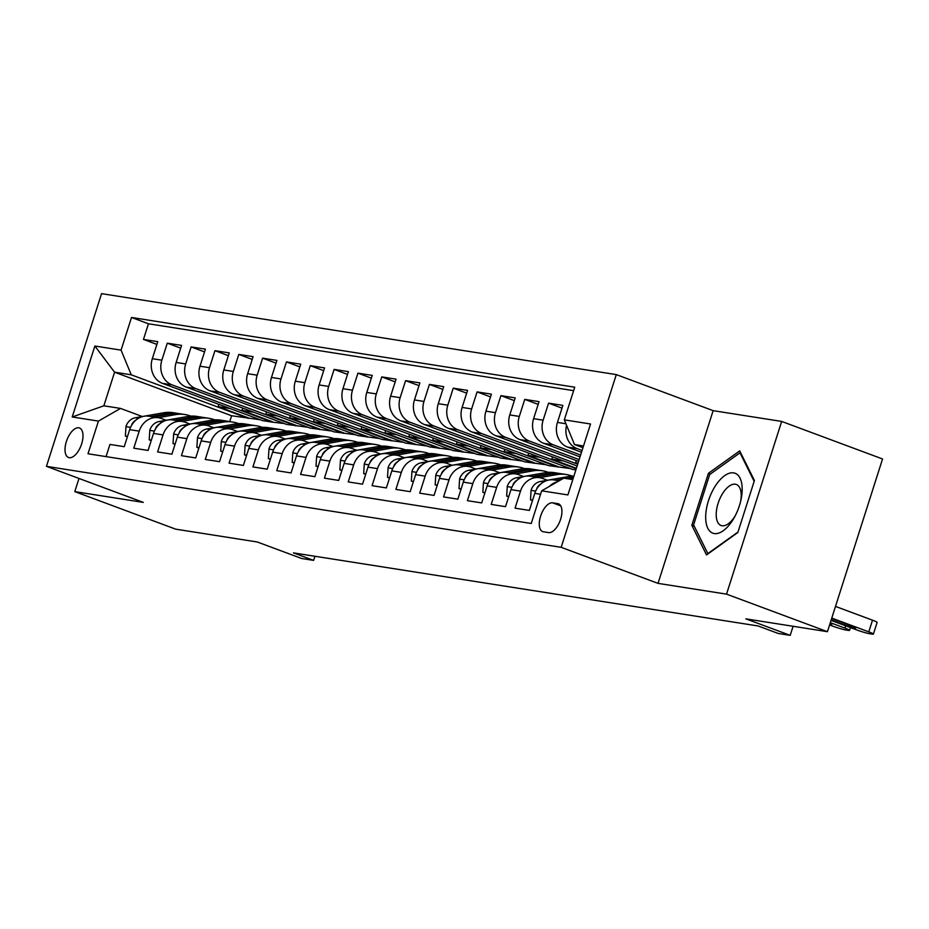 <?xml version="1.0" encoding="UTF-8"?>
<svg xmlns="http://www.w3.org/2000/svg" width="929" height="929" viewBox="0 0 929 929"><rect width="100%" height="100%" fill="white"/><g stroke="black" fill="none" stroke-linecap="round" stroke-linejoin="round"><path stroke-width="1.39" d="M69.234 457.683A15.735 7.606 -69.6 0 0 81.392 444.666A15.735 7.606 -69.6 0 0 79.488 427.99A15.735 7.606 -69.6 0 0 78.768 427.804A15.735 7.606 -69.6 0 0 66.621 440.81A15.735 7.606 -69.6 0 0 68.514 457.486A15.735 7.606 -69.6 0 0 69.234 457.683M616.299 374.608L101.563 293.645L46.45 466.346L561.174 547.32L616.299 374.608L713.147 410.653L658.034 583.366L726.536 594.142L781.661 421.429L713.147 410.653M781.661 421.429L882.55 458.972L827.437 631.685L745.813 618.842L790.207 635.355L793.099 626.285M78.988 478.458L74.796 491.615L175.686 529.158L257.298 541.99L301.693 558.515L313.607 560.384L314.919 556.262M726.536 594.142L827.437 631.685M106.057 456.603L109.947 444.434L124.242 446.686L129.677 429.651L139.211 431.149A19.672 17.14 -81.1 0 1 158.406 417.725A19.672 17.14 -81.1 0 1 161.309 418.48L166.14 420.28M139.211 431.149L133.776 448.184L148.071 450.437L153.506 433.402L163.04 434.9A19.672 17.14 -81.1 0 1 182.247 421.476A19.672 17.14 -81.1 0 1 185.138 422.231L189.969 424.03M163.04 434.9L157.605 451.935L171.9 454.188L177.334 437.141L186.868 438.651A19.672 17.14 -81.1 0 1 206.075 425.227A19.672 17.14 -81.1 0 1 208.979 425.981L213.798 427.781M186.868 438.651L181.434 455.686L195.729 457.927L201.175 440.892L210.697 442.39A19.672 17.14 -81.1 0 1 229.904 428.966A19.672 17.14 -81.1 0 1 232.807 429.732L237.627 431.52M210.697 442.39L205.263 459.437L219.558 461.678L225.004 444.643L234.526 446.141A19.672 17.14 -81.1 0 1 253.733 432.717A19.672 17.14 -81.1 0 1 256.636 433.483L261.455 435.271M234.526 446.141L229.091 463.176L243.386 465.429L248.833 448.393L258.367 449.891A19.672 17.14 -81.1 0 1 277.562 436.467A19.672 17.14 -81.1 0 1 280.465 437.222L285.284 439.022M258.367 449.891L252.92 466.927L267.227 469.18L272.661 452.144L282.195 453.642A19.672 17.14 -81.1 0 1 301.391 440.218A19.672 17.14 -81.1 0 1 304.294 440.973L309.113 442.773M282.195 453.642L276.749 470.678L291.056 472.931L296.49 455.895L306.024 457.393A19.672 17.14 -81.1 0 1 325.22 443.969A19.672 17.14 -81.1 0 1 328.123 444.724L332.954 446.524M306.024 457.393L300.59 474.429L314.885 476.682L320.319 459.634L329.853 461.132A19.672 17.14 -81.1 0 1 349.049 447.708A19.672 17.14 -81.1 0 1 351.952 448.475L356.782 450.275M329.853 461.132L324.418 478.18L338.713 480.421L344.148 463.385L353.682 464.883A19.672 17.14 -81.1 0 1 372.877 451.459A19.672 17.14 -81.1 0 1 375.781 452.226L380.611 454.014M353.682 464.883L348.247 481.919L362.542 484.172L367.977 467.136L377.511 468.634A19.672 17.14 -81.1 0 1 396.706 455.21A19.672 17.14 -81.1 0 1 399.609 455.976L404.44 457.765M377.511 468.634L372.076 485.67L386.371 487.922L391.806 470.887L401.34 472.385A19.672 17.14 -81.1 0 1 420.535 458.961A19.672 17.14 -81.1 0 1 423.438 459.716L428.269 461.516M401.34 472.385L395.905 489.42L410.2 491.673L415.635 474.638L425.168 476.136A19.672 17.14 -81.1 0 1 444.376 462.712A19.672 17.14 -81.1 0 1 447.267 463.466L452.098 465.266M425.168 476.136L419.734 493.171L434.029 495.424L439.463 478.377L448.997 479.887A19.672 17.14 -81.1 0 1 468.204 466.451A19.672 17.14 -81.1 0 1 471.108 467.217L475.927 469.017M448.997 479.887L443.563 496.922L457.858 499.163L463.304 482.128L472.826 483.626A19.672 17.14 -81.1 0 1 492.033 470.202A19.672 17.14 -81.1 0 1 494.936 470.968L499.756 472.756M472.826 483.626L467.392 500.673L481.686 502.914L487.133 485.879L496.655 487.377A19.672 17.14 -81.1 0 1 515.862 473.953A19.672 17.14 -81.1 0 1 518.765 474.719L523.584 476.507M496.655 487.377L491.22 504.412L505.515 506.665L510.962 489.629L520.495 491.127A19.672 17.14 -81.1 0 1 539.691 477.703A19.672 17.14 -81.1 0 1 542.594 478.458L547.413 480.258M520.495 491.127L515.049 508.163L529.356 510.416L534.79 493.38A19.672 17.14 -81.1 0 1 553.986 479.956L559.2 480.769M581.496 452.272L567.619 447.104A19.672 17.14 -81.1 0 1 557.435 422.428L562.869 405.392L548.574 403.14L561.999 408.133M580.044 456.847L543.79 443.354A19.672 17.14 98.9 0 1 533.606 418.677L539.041 401.642L524.746 399.389L538.158 404.382M578.581 461.423L519.95 439.603A19.672 17.14 98.9 0 1 509.777 414.926L515.212 397.891L500.917 395.638L514.329 400.631M577.118 465.998L496.121 435.852A19.672 17.14 98.9 0 1 485.937 411.175L491.383 394.14L477.076 391.899L490.5 396.892M575.875 469.9L572.38 469.354L472.292 432.113A19.672 17.14 98.9 0 1 462.108 407.436L467.554 390.389L453.247 388.148L466.672 393.141M570.092 468.506L548.551 465.603L448.463 428.362A19.672 17.14 98.9 0 1 438.279 403.685L443.714 386.65L429.419 384.397L442.843 389.39M546.264 464.755L524.722 461.852L424.634 424.611A19.672 17.14 98.9 0 1 414.45 399.934L419.885 382.899L405.59 380.646L419.014 385.64M522.435 461.005L500.894 458.102L400.805 420.86A19.672 17.14 98.9 0 1 390.621 396.184L396.056 379.148L381.761 376.895L395.185 381.889M498.606 457.254L477.065 454.362L376.977 417.109A19.672 17.14 98.9 0 1 366.792 392.433L372.227 375.397L357.932 373.144L371.356 378.149M474.777 453.503L453.224 450.611L353.148 413.37A19.672 17.14 98.9 0 1 342.964 388.694L348.398 371.646L334.103 369.405L347.527 374.399M450.948 449.764L429.395 446.861L329.319 409.619A19.672 17.14 98.9 0 1 319.135 384.943L324.569 367.907L310.274 365.654L323.698 370.648M427.119 446.013L405.567 443.11L305.49 405.868A19.672 17.14 98.9 0 1 295.306 381.192L300.741 364.156L286.446 361.904L299.87 366.897M403.291 442.262L381.738 439.359L281.661 402.118A19.672 17.14 98.9 0 1 271.477 377.441L276.912 360.406L262.617 358.153L276.029 363.146M379.462 438.511L357.909 435.608L257.821 398.367A19.672 17.14 98.9 0 1 247.648 373.69L253.083 356.655L238.788 354.402L252.2 359.407M355.633 434.76L334.08 431.869L233.992 394.628A19.672 17.14 98.9 0 1 223.808 369.939L229.254 352.904L214.947 350.663L228.371 355.656M331.792 431.021L310.251 428.118L210.163 390.877A19.672 17.14 98.9 0 1 199.979 366.2L205.425 349.153L191.119 346.912L204.543 351.905M307.963 427.27L286.422 424.367L186.334 387.126A19.672 17.14 98.9 0 1 176.15 362.449L181.585 345.414L167.29 343.161L180.714 348.154M790.207 635.355L778.293 633.485L758.11 625.972L293.425 552.883L313.607 560.384M557.841 503.657L552.604 502.833A15.247 7.362 -69.6 0 0 540.829 515.432A15.247 7.362 -69.6 0 0 542.664 531.585A15.247 7.362 -69.6 0 0 543.36 531.771L548.609 532.596A15.247 7.362 -69.6 0 0 560.373 519.996A15.247 7.362 -69.6 0 0 558.538 503.843A15.247 7.362 -69.6 0 0 557.841 503.657L559.188 504.157M260.306 419.769L231.611 415.751L114.581 372.192L103.851 405.799L120.538 408.423L98.428 421.092L88 453.77L531.237 523.491L541.665 490.814L563.775 478.156L572.787 479.573M98.428 421.092L72.218 416.97L94.863 346.018L121.072 350.14L131.5 317.463L574.737 387.196L564.309 419.862L590.53 423.996L567.886 494.936L541.665 490.814M284.135 423.519L272.127 422.114L172.039 384.873A19.672 17.14 -81.1 0 1 161.855 360.197L167.29 343.161M272.127 422.114L262.593 420.616L162.505 383.375L172.039 384.873M295.956 425.865L195.868 388.624A19.672 17.14 -81.1 0 1 185.684 363.947L191.119 346.912M319.785 429.616L219.697 392.375A19.672 17.14 -81.1 0 1 209.513 367.698L214.947 350.663M343.614 433.367L243.526 396.126A19.672 17.14 -81.1 0 1 233.342 371.449L238.788 354.402M367.443 437.118L267.355 399.876A19.672 17.14 -81.1 0 1 257.17 375.188L262.617 358.153M391.272 440.857L291.183 403.616A19.672 17.14 -81.1 0 1 280.999 378.939L286.446 361.904M415.1 444.608L315.024 407.366A19.672 17.14 -81.1 0 1 304.84 382.69L310.274 365.654M438.929 448.359L338.853 411.117A19.672 17.14 -81.1 0 1 328.669 386.441L334.103 369.405M462.758 452.109L362.682 414.868A19.672 17.14 -81.1 0 1 352.497 390.192L357.932 373.144M486.587 455.86L386.51 418.619A19.672 17.14 -81.1 0 1 376.326 393.931L381.761 376.895M510.416 459.6L410.339 422.358A19.672 17.14 -81.1 0 1 400.155 397.682L405.59 380.646M534.256 463.35L434.168 426.109A19.672 17.14 -81.1 0 1 423.984 401.433L429.419 384.397M558.085 467.101L457.997 429.86A19.672 17.14 -81.1 0 1 447.813 405.183L453.247 388.148M576.247 468.739L481.826 433.611A19.672 17.14 -81.1 0 1 471.642 408.934L477.076 391.899M577.699 464.163L505.655 437.362A19.672 17.14 -81.1 0 1 495.471 412.685L500.917 395.638M579.162 459.588L529.484 441.101A19.672 17.14 -81.1 0 1 519.299 416.424L524.746 399.389M580.625 455.013L553.312 444.852A19.672 17.14 -81.1 0 1 543.128 420.175L548.574 403.14M582.088 450.437L577.153 448.602A19.672 17.14 -81.1 0 1 566.562 425.331M573.634 390.656L148.454 323.78L143.461 339.41L156.885 344.404M162.505 383.375A19.672 17.14 98.9 0 1 152.321 358.699L157.756 341.663L143.461 339.41M549.445 486.366A19.672 17.14 -81.1 0 1 557.574 481.71M120.538 408.423L142.311 416.529M583.517 445.966L574.494 444.55L564.309 419.862M582.959 447.697L574.494 444.55M658.034 583.366L561.174 547.32M74.796 491.615L143.31 502.392L46.45 466.346M231.611 415.751L229.742 421.592M248.287 418.375L131.256 374.817L114.581 372.192L94.863 346.018M539.691 477.703L530.157 476.205A19.672 17.14 98.9 0 0 510.962 489.629M578.001 463.246L575.62 462.874L577.85 463.699M576.352 460.587L575.62 462.874M515.862 473.953L506.328 472.455A19.672 17.14 98.9 0 0 487.133 485.879M563.659 460.993L551.791 459.123L576.386 468.274M552.523 456.847L551.791 459.123M492.033 470.202L482.499 468.704A19.672 17.14 98.9 0 0 463.304 482.128M539.83 457.242L527.962 455.373L558.224 466.637M528.694 453.097L527.962 455.373M468.204 466.451L458.671 464.953A19.672 17.14 98.9 0 0 439.463 478.377M516.001 453.491L504.133 451.622L534.396 462.886M504.865 449.346L504.133 451.622M444.376 462.712L434.842 461.202A19.672 17.14 98.9 0 0 415.635 474.638M492.173 449.741L480.305 447.871L510.567 459.135M481.025 445.595L480.305 447.871M420.535 458.961L411.013 457.463A19.672 17.14 98.9 0 0 391.806 470.887M468.344 445.99L456.476 444.132L486.738 455.384M457.196 441.844L456.476 444.132M396.706 455.21L387.184 453.712A19.672 17.14 98.9 0 0 367.977 467.136M444.515 442.239L432.647 440.381L462.909 451.645M433.367 438.105L432.647 440.381M372.877 451.459L363.344 449.961A19.672 17.14 98.9 0 0 344.148 463.385M420.674 438.5L408.818 436.63L439.08 447.894M409.538 434.354L408.818 436.63M349.049 447.708L339.515 446.21A19.672 17.14 98.9 0 0 320.319 459.634M396.846 434.749L384.978 432.879L415.251 444.143M385.709 430.603L384.978 432.879M325.22 443.969L315.686 442.459A19.672 17.14 98.9 0 0 296.49 455.895M373.017 430.998L361.149 429.128L391.423 440.392M361.88 426.852L361.149 429.128M301.391 440.218L291.857 438.72A19.672 17.14 98.9 0 0 272.661 452.144M349.188 427.247L337.32 425.377L367.594 436.642M338.051 423.101L337.32 425.377M277.562 436.467L268.028 434.969A19.672 17.14 98.9 0 0 248.833 448.393M325.359 423.496L313.491 421.638L343.765 432.902M314.223 419.351L313.491 421.638M253.733 432.717L244.199 431.219A19.672 17.14 98.9 0 0 225.004 444.643M301.53 419.757L289.662 417.887L319.936 429.152M290.394 415.611L289.662 417.887M229.904 428.966L220.37 427.468A19.672 17.14 98.9 0 0 201.175 440.892M277.701 416.006L265.833 414.137L296.096 425.401M266.565 411.861L265.833 414.137M206.075 425.227L196.542 423.717A19.672 17.14 98.9 0 0 177.334 437.141M253.872 412.255L242.004 410.386L272.267 421.65M242.736 408.11L242.004 410.386M182.247 421.476L172.713 419.978A19.672 17.14 98.9 0 0 153.506 433.402M230.044 408.505L218.176 406.635L248.438 417.899M218.896 404.359L218.176 406.635M148.454 323.78L131.5 317.463M121.072 350.14L131.256 374.817M158.406 417.725L148.884 416.227A19.672 17.14 98.9 0 0 129.677 429.651M72.218 416.97L103.851 405.799M739.716 450.902L708.421 473.291L691.826 525.303L706.528 554.927L737.823 532.538L754.418 480.525L739.716 450.902M694.253 526.197L691.826 525.303M710.383 474.011L708.421 473.291M831.769 618.087L868.789 631.859A9.836 0.836 -162.3 0 1 873.388 634.101A9.836 0.836 -162.3 0 1 872.087 634.112L869.707 633.741A9.836 0.836 -162.3 0 1 856.875 629.978L831.037 620.375M873.388 634.101L877.115 622.43A9.836 0.836 17.7 0 0 872.505 620.189L835.496 606.416M831.641 618.505A7.873 0.674 17.7 0 1 832.744 618.911L852.114 626.111A7.873 0.674 17.7 0 1 855.795 627.911A7.873 0.674 17.7 0 1 844.484 624.915L831.176 619.957M714.25 533.548A31.969 15.445 -69.6 0 0 734.467 517.198A31.969 15.445 -69.6 0 0 741.04 499.523A31.969 15.445 -69.6 0 0 733.608 472.873A31.969 15.445 -69.6 0 0 708.444 500.777A31.969 15.445 -69.6 0 0 714.25 533.548M740.68 501.137A21.89 10.567 -69.6 0 0 736.337 484.473A21.89 10.567 -69.6 0 0 735.338 484.218A21.89 10.567 -69.6 0 0 718.442 502.31A21.89 10.567 -69.6 0 0 721.078 525.5A21.89 10.567 -69.6 0 0 722.077 525.756A21.89 10.567 -69.6 0 0 735.245 515.734M737.974 532.05L707.84 553.603L693.603 524.908L709.686 474.51L740.007 452.818L754.162 481.327M740.819 453.12L740.007 452.818M830.305 622.662L844.96 628.109A9.836 0.836 -162.3 0 1 849.559 630.35A9.836 0.836 -162.3 0 1 848.258 630.361L845.878 629.99A9.836 0.836 -162.3 0 1 833.034 626.239L829.585 624.95M532.619 500.162L530.494 499.825L531.098 490.117A13.029 11.357 -81.1 0 1 540.434 481.489L568.676 476.507A37.624 32.782 -81.1 0 1 573.913 476.054M830.166 623.115A7.873 0.674 17.7 0 1 831.966 624.16A7.873 0.674 17.7 0 1 829.887 623.974M573.553 477.158A37.624 32.782 98.9 0 0 573.205 477.216L565.958 478.493M558.817 480.711L559.525 480.583M568.815 478.946L573.239 478.168M561.929 479.213L555.96 480.258M541.421 483.51A13.029 11.357 98.9 0 0 537.241 487.516L536.637 489.165M530.494 499.825L532.491 500.568M539.517 477.68L556.761 474.626A37.624 32.782 -81.1 0 1 566.295 474.533A37.624 32.782 -81.1 0 1 572.148 476.101M508.79 496.411L506.665 496.074L507.269 486.366A13.029 11.357 -81.1 0 1 516.605 477.738L544.847 472.756A37.624 32.782 -81.1 0 1 554.381 472.652L558.91 473.372A37.624 32.782 98.9 0 0 549.376 473.465L532.131 476.507M534.988 476.96L552.232 473.918A37.624 32.782 -81.1 0 1 561.766 473.813L566.295 474.533M560.326 473.627A37.624 32.782 98.9 0 0 558.91 473.372M517.592 479.759A13.029 11.357 98.9 0 0 513.412 483.765L512.808 485.426M506.665 496.074L508.662 496.818M515.688 473.929L532.932 470.887A37.624 32.782 -81.1 0 1 542.466 470.782A37.624 32.782 -81.1 0 1 548.319 472.35M484.961 492.66L482.836 492.335L483.44 482.615A13.029 11.357 -81.1 0 1 492.776 473.987L521.018 469.006A37.624 32.782 -81.1 0 1 530.552 468.913L535.081 469.621A37.624 32.782 98.9 0 0 525.547 469.714L508.302 472.768M511.159 473.209L528.404 470.167A37.624 32.782 -81.1 0 1 537.937 470.074L542.466 470.782M536.497 469.877A37.624 32.782 98.9 0 0 535.081 469.621M493.763 476.008A13.029 11.357 98.9 0 0 489.583 480.014L488.968 481.675M482.836 492.335L484.833 493.067M491.859 470.179L509.104 467.136A37.624 32.782 -81.1 0 1 518.637 467.032A37.624 32.782 -81.1 0 1 524.49 468.599M461.132 488.921L459.007 488.584L459.611 478.876A13.029 11.357 -81.1 0 1 468.948 470.248L497.189 465.255A37.624 32.782 -81.1 0 1 506.723 465.162L511.252 465.87A37.624 32.782 98.9 0 0 501.718 465.975L484.473 469.017M487.33 469.47L504.575 466.416A37.624 32.782 -81.1 0 1 514.109 466.323L518.637 467.032M512.669 466.137A37.624 32.782 98.9 0 0 511.252 465.87M469.935 472.257A13.029 11.357 98.9 0 0 465.743 476.263L465.139 477.924M459.007 488.584L461.005 489.328M468.03 466.428L485.275 463.385A37.624 32.782 -81.1 0 1 494.809 463.281A37.624 32.782 -81.1 0 1 500.661 464.86M437.304 485.17L435.178 484.833L435.771 475.125A13.029 11.357 -81.1 0 1 445.119 466.497L473.36 461.504A37.624 32.782 -81.1 0 1 482.894 461.411L487.423 462.119A37.624 32.782 98.9 0 0 477.889 462.224L460.645 465.266M463.501 465.719L480.746 462.677A37.624 32.782 -81.1 0 1 490.28 462.572L494.809 463.281M488.84 462.387A37.624 32.782 98.9 0 0 487.423 462.119M446.106 468.518A13.029 11.357 98.9 0 0 441.914 472.524L441.31 474.173M435.178 484.833L437.176 485.577M444.201 462.677L461.446 459.634A37.624 32.782 -81.1 0 1 470.98 459.541A37.624 32.782 -81.1 0 1 476.832 461.109M413.475 481.419L411.35 481.083L411.942 471.375A13.029 11.357 -81.1 0 1 421.29 462.747L449.531 457.765A37.624 32.782 -81.1 0 1 459.065 457.66L463.583 458.369A37.624 32.782 98.9 0 0 454.06 458.473L436.816 461.516M439.672 461.968L456.917 458.926A37.624 32.782 -81.1 0 1 466.451 458.821L470.98 459.541M465.011 458.636A37.624 32.782 98.9 0 0 463.583 458.369M422.277 464.767A13.029 11.357 98.9 0 0 418.085 468.773L417.481 470.422M411.35 481.083L413.347 481.826M420.372 458.926L437.617 455.884A37.624 32.782 -81.1 0 1 447.151 455.791A37.624 32.782 -81.1 0 1 453.004 457.358M389.646 477.669L387.521 477.332L388.113 467.624A13.029 11.357 -81.1 0 1 397.461 458.996L425.703 454.014A37.624 32.782 -81.1 0 1 435.236 453.909L439.754 454.629A37.624 32.782 98.9 0 0 430.232 454.722L412.987 457.765M415.844 458.218L433.088 455.175A37.624 32.782 -81.1 0 1 442.622 455.071L447.151 455.791M441.182 454.885A37.624 32.782 98.9 0 0 439.754 454.629M398.448 461.016A13.029 11.357 98.9 0 0 394.256 465.023L393.652 466.683M387.521 477.332L389.518 478.075M396.544 455.187L413.788 452.133A37.624 32.782 -81.1 0 1 423.31 452.04A37.624 32.782 -81.1 0 1 429.175 453.607M365.817 473.918L363.692 473.581L364.284 463.873A13.029 11.357 -81.1 0 1 373.632 455.245L401.874 450.263A37.624 32.782 -81.1 0 1 411.396 450.159L415.925 450.879A37.624 32.782 98.9 0 0 406.403 450.971L389.146 454.026M392.015 454.467L409.259 451.424A37.624 32.782 -81.1 0 1 418.793 451.331L423.31 452.04M417.353 451.134A37.624 32.782 98.9 0 0 415.925 450.879M374.619 457.265A13.029 11.357 98.9 0 0 370.427 461.272L369.823 462.932M363.692 473.581L365.678 474.324M372.703 451.436L389.959 448.393A37.624 32.782 -81.1 0 1 399.482 448.289A37.624 32.782 -81.1 0 1 405.346 449.857M341.988 470.167L339.863 469.842L340.455 460.134A13.029 11.357 -81.1 0 1 349.803 451.506L378.045 446.512A37.624 32.782 -81.1 0 1 387.567 446.419L392.096 447.128A37.624 32.782 98.9 0 0 382.574 447.232L365.318 450.275M368.186 450.728L385.43 447.673A37.624 32.782 -81.1 0 1 394.953 447.581L399.482 448.289M393.524 447.383A37.624 32.782 98.9 0 0 392.096 447.128M350.779 453.515A13.029 11.357 98.9 0 0 346.598 457.521L345.994 459.181M339.863 469.842L341.849 470.585M348.874 447.685L366.131 444.643A37.624 32.782 -81.1 0 1 375.653 444.538A37.624 32.782 -81.1 0 1 381.517 446.117M318.159 466.428L316.023 466.091L316.626 456.383A13.029 11.357 -81.1 0 1 325.963 447.755L354.216 442.761A37.624 32.782 -81.1 0 1 363.738 442.668L368.267 443.377A37.624 32.782 98.9 0 0 358.733 443.481L341.489 446.524M344.345 446.977L361.602 443.923A37.624 32.782 -81.1 0 1 371.124 443.83L375.653 444.538M369.696 443.644A37.624 32.782 98.9 0 0 368.267 443.377M326.95 449.775A13.029 11.357 98.9 0 0 322.769 453.782L322.166 455.431M316.023 466.091L318.02 466.834M325.045 443.934L342.302 440.892A37.624 32.782 -81.1 0 1 351.824 440.787A37.624 32.782 -81.1 0 1 357.688 442.367M294.319 462.677L292.194 462.34L292.798 452.632A13.029 11.357 -81.1 0 1 302.134 444.004L330.376 439.022A37.624 32.782 -81.1 0 1 339.909 438.918L344.438 439.626A37.624 32.782 98.9 0 0 334.904 439.731L317.66 442.773M320.517 443.226L337.773 440.183A37.624 32.782 -81.1 0 1 347.295 440.079L351.824 440.787M345.867 439.893A37.624 32.782 98.9 0 0 344.438 439.626M303.121 446.025A13.029 11.357 98.9 0 0 298.941 450.031L298.337 451.68M292.194 462.34L294.191 463.083M301.217 440.183L318.461 437.141A37.624 32.782 -81.1 0 1 327.995 437.048A37.624 32.782 -81.1 0 1 333.859 438.616M270.49 458.926L268.365 458.589L268.969 448.881A13.029 11.357 -81.1 0 1 278.305 440.253L306.547 435.271A37.624 32.782 -81.1 0 1 316.081 435.167L320.61 435.887A37.624 32.782 98.9 0 0 311.076 435.98L293.831 439.022M296.688 439.475L313.944 436.433A37.624 32.782 -81.1 0 1 323.466 436.328L327.995 437.048M322.038 436.142A37.624 32.782 98.9 0 0 320.61 435.887M279.292 442.274A13.029 11.357 98.9 0 0 275.112 446.28L274.508 447.941M268.365 458.589L270.362 459.332M277.388 436.444L294.632 433.39A37.624 32.782 -81.1 0 1 304.166 433.297A37.624 32.782 -81.1 0 1 310.019 434.865M246.661 455.175L244.536 454.838L245.14 445.13A13.029 11.357 -81.1 0 1 254.476 436.502L282.718 431.52A37.624 32.782 -81.1 0 1 292.252 431.416L296.781 432.136A37.624 32.782 98.9 0 0 287.247 432.229L270.002 435.283M272.859 435.724L290.103 432.682A37.624 32.782 -81.1 0 1 299.637 432.589L304.166 433.297M298.197 432.391A37.624 32.782 98.9 0 0 296.781 432.136M255.463 438.523A13.029 11.357 98.9 0 0 251.283 442.529L250.679 444.19M244.536 454.838L246.533 455.582M253.559 432.693L270.803 429.651A37.624 32.782 -81.1 0 1 280.337 429.546A37.624 32.782 -81.1 0 1 286.19 431.114M222.832 451.424L220.707 451.099L221.311 441.38A13.029 11.357 -81.1 0 1 230.647 432.763L258.889 427.77A37.624 32.782 -81.1 0 1 268.423 427.677L272.952 428.385A37.624 32.782 98.9 0 0 263.418 428.49L246.173 431.532M249.03 431.973L266.275 428.931A37.624 32.782 -81.1 0 1 275.808 428.838L280.337 429.546M274.369 428.641A37.624 32.782 98.9 0 0 272.952 428.385M231.635 434.772A13.029 11.357 98.9 0 0 227.454 438.778L226.839 440.439M220.707 451.099L222.705 451.842M229.73 428.943L246.975 425.9A37.624 32.782 -81.1 0 1 256.509 425.796A37.624 32.782 -81.1 0 1 262.361 427.375M199.003 447.685L196.878 447.348L197.482 437.64A13.029 11.357 -81.1 0 1 206.819 429.012L235.06 424.019A37.624 32.782 -81.1 0 1 244.594 423.926L249.123 424.634A37.624 32.782 98.9 0 0 239.589 424.739L222.345 427.781M225.201 428.234L242.446 425.18A37.624 32.782 -81.1 0 1 251.98 425.087L256.509 425.796M250.54 424.901A37.624 32.782 98.9 0 0 249.123 424.634M207.806 431.033A13.029 11.357 98.9 0 0 203.614 435.027L203.01 436.688M196.878 447.348L198.876 448.092M205.901 425.192L223.146 422.149A37.624 32.782 -81.1 0 1 232.68 422.045A37.624 32.782 -81.1 0 1 238.532 423.624M175.175 443.934L173.049 443.597L173.642 433.889A13.029 11.357 -81.1 0 1 182.99 425.261L211.231 420.28A37.624 32.782 -81.1 0 1 220.765 420.175L225.294 420.883A37.624 32.782 98.9 0 0 215.76 420.988L198.516 424.03M201.372 424.483L218.617 421.441A37.624 32.782 -81.1 0 1 228.151 421.336L232.68 422.045M226.711 421.151A37.624 32.782 98.9 0 0 225.294 420.883M183.977 427.282A13.029 11.357 98.9 0 0 179.785 431.288L179.181 432.937M173.049 443.597L175.047 444.341M182.072 421.441L199.317 418.398A37.624 32.782 -81.1 0 1 208.851 418.305A37.624 32.782 -81.1 0 1 214.704 419.873M151.346 440.183L149.221 439.847L149.813 430.139A13.029 11.357 -81.1 0 1 159.161 421.511L187.403 416.529A37.624 32.782 -81.1 0 1 196.936 416.424L201.454 417.144A37.624 32.782 98.9 0 0 191.931 417.237L174.687 420.28M177.544 420.732L194.788 417.69A37.624 32.782 -81.1 0 1 204.322 417.585L208.851 418.305M202.882 417.4A37.624 32.782 98.9 0 0 201.454 417.144M160.148 423.531A13.029 11.357 98.9 0 0 155.956 427.537L155.352 429.198M149.221 439.847L151.218 440.59M158.244 417.702L175.488 414.648A37.624 32.782 -81.1 0 1 185.022 414.555A37.624 32.782 -81.1 0 1 190.875 416.122M127.517 436.433L125.392 436.096L125.984 426.388A13.029 11.357 -81.1 0 1 135.332 417.76L163.574 412.778A37.624 32.782 -81.1 0 1 173.096 412.673L177.625 413.393A37.624 32.782 98.9 0 0 168.103 413.486L150.858 416.529M153.715 416.982L170.959 413.939A37.624 32.782 -81.1 0 1 180.493 413.835L185.022 414.555M179.053 413.649A37.624 32.782 98.9 0 0 177.625 413.393M136.319 419.78A13.029 11.357 98.9 0 0 132.127 423.787L131.523 425.447M125.392 436.096L127.389 436.839M186.334 387.126L195.868 388.624M210.163 390.877L219.697 392.375M233.992 394.628L243.526 396.126M257.821 398.367L267.355 399.876M281.661 402.118L291.183 403.616M305.49 405.868L315.024 407.366M329.319 409.619L338.853 411.117M353.148 413.37L362.682 414.868M376.977 417.109L386.51 418.619M400.805 420.86L410.339 422.358M424.634 424.611L434.168 426.109M448.463 428.362L457.997 429.86M472.292 432.113L481.826 433.611M496.121 435.852L505.655 437.362M519.95 439.603L529.484 441.101M543.79 443.354L553.312 444.852M567.619 447.104L577.153 448.602M557.435 422.428L565.924 423.763M152.321 358.699L161.855 360.197M176.15 362.449L185.684 363.947M199.979 366.2L209.513 367.698M223.808 369.939L233.342 371.449M247.648 373.69L257.17 375.188M271.477 377.441L280.999 378.939M295.306 381.192L304.84 382.69M319.135 384.943L328.669 386.441M342.964 388.694L352.497 390.192M366.792 392.433L376.326 393.931M390.621 396.184L400.155 397.682M414.45 399.934L423.984 401.433M438.279 403.685L447.813 405.183M462.108 407.436L471.642 408.934M485.937 411.175L495.471 412.685M509.777 414.926L519.299 416.424M533.606 418.677L543.128 420.175M534.79 493.38L540.562 494.286M560.756 505.864L552.604 502.833M872.505 620.189L868.789 631.859M844.484 624.915L844.949 623.452M845.68 625.821L844.96 628.109M531.074 490.361L535.661 491.081M568.676 476.507L573.205 477.216M540.434 481.489L543.628 481.988M507.246 486.61L511.833 487.33M552.232 473.918L556.761 474.626M544.847 472.756L549.376 473.465M516.605 477.738L519.799 478.249M483.417 482.859L488.004 483.579M528.404 470.167L532.932 470.887M521.018 469.006L525.547 469.714M492.776 473.987L495.97 474.498M459.588 479.109L464.175 479.84M504.575 466.416L509.104 467.136M497.189 465.255L501.718 465.975M468.948 470.248L472.141 470.748M435.759 475.369L440.346 476.089M480.746 462.677L485.275 463.385M473.36 461.504L477.889 462.224M445.119 466.497L448.312 466.997M411.93 471.618L416.517 472.338M456.917 458.926L461.446 459.634M449.531 457.765L454.06 458.473M421.29 462.747L424.483 463.246M388.101 467.868L392.688 468.588M433.088 455.175L437.617 455.884M425.703 454.014L430.232 454.722M397.461 458.996L400.643 459.495M364.273 464.117L368.859 464.837M409.259 451.424L413.788 452.133M401.874 450.263L406.403 450.971M373.632 455.245L376.814 455.756M340.444 460.366L345.019 461.086M385.43 447.673L389.959 448.393M378.045 446.512L382.574 447.232M349.803 451.506L352.985 452.005M316.615 456.627L321.19 457.347M361.602 443.923L366.131 444.643M354.216 442.761L358.733 443.481M325.963 447.755L329.156 448.254M292.774 452.876L297.361 453.596M337.773 440.183L342.302 440.892M330.376 439.022L334.904 439.731M302.134 444.004L305.327 444.503M268.945 449.125L273.532 449.845M313.944 436.433L318.461 437.141M306.547 435.271L311.076 435.98M278.305 440.253L281.499 440.752M245.117 445.374L249.704 446.094M290.103 432.682L294.632 433.39M282.718 431.52L287.247 432.229M254.476 436.502L257.67 437.013M221.288 441.623L225.875 442.343M266.275 428.931L270.803 429.651M258.889 427.77L263.418 428.49M230.647 432.763L233.841 433.262M197.459 437.884L202.046 438.604M242.446 425.18L246.975 425.9M235.06 424.019L239.589 424.739M206.819 429.012L210.012 429.512M173.63 434.133L178.217 434.853M218.617 421.441L223.146 422.149M211.231 420.28L215.76 420.988M182.99 425.261L186.183 425.761M149.801 430.382L154.388 431.102M194.788 417.69L199.317 418.398M187.403 416.529L191.931 417.237M159.161 421.511L162.354 422.01M125.972 426.632L130.559 427.352M170.959 413.939L175.488 414.648M163.574 412.778L168.103 413.486M135.332 417.76L138.514 418.271M850.441 627.586L849.559 630.35"/></g></svg>
